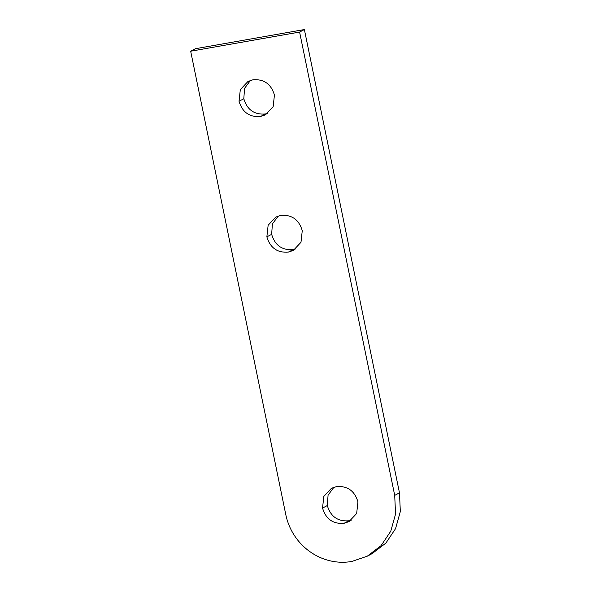 <?xml version="1.0" encoding="UTF-8"?>
<svg xmlns="http://www.w3.org/2000/svg" width="591" height="591" viewBox="0 0 591 591"><rect width="100%" height="100%" fill="white"/><g stroke="black" fill="none" stroke-linecap="round" stroke-linejoin="round"><path stroke-width="0.89" d="M351.837 561.45C321.755 566.739 292.176 545.729 285.771 514.532L190.671 51.225L195.444 48.706L304.38 29.55L399.479 492.857L400.329 511.547L395.542 528.679L385.871 543.107L372.057 553.671L367.277 556.183L351.837 561.45M190.671 51.225L299.6 32.069L394.707 495.369L395.556 514.067L390.769 531.198L381.092 545.626L367.277 556.183M299.6 32.069L304.38 29.55M351.313 520.146L348.786 520.797C337.779 521.639 330.62 516.556 327.311 505.549L328.071 495.162L333.937 487.228M344.006 523.308C333.006 524.158 325.848 519.075 322.538 508.061L323.816 496.418L331.448 488.299L336.471 486.585C347.471 485.743 354.63 490.825 357.939 501.84L356.661 513.483L349.03 521.602L344.006 523.308L348.786 520.797M267.804 113.346L265.278 113.989C254.27 114.839 247.119 109.756 243.81 98.741L244.563 88.355L250.436 80.428M260.505 116.508C249.498 117.358 242.34 112.275 239.03 101.26L240.315 89.618L247.947 81.499L252.963 79.785C263.97 78.935 271.129 84.018 274.438 95.033L273.153 106.676L265.522 114.794L260.505 116.508L265.278 113.989M295.64 248.951L293.114 249.594C282.106 250.436 274.955 245.354 271.646 234.346L272.399 223.952L278.272 216.025M288.342 252.113C277.334 252.955 270.176 247.873 266.866 236.858L268.144 225.215L275.783 217.096L280.799 215.383C291.806 214.54 298.957 219.623 302.267 230.638L300.989 242.28L293.358 250.399L288.342 252.113L293.114 249.594M394.707 495.369L399.479 492.857M322.538 508.061L327.311 505.549M239.03 101.26L243.81 98.741M266.866 236.858L271.646 234.346"/></g></svg>
